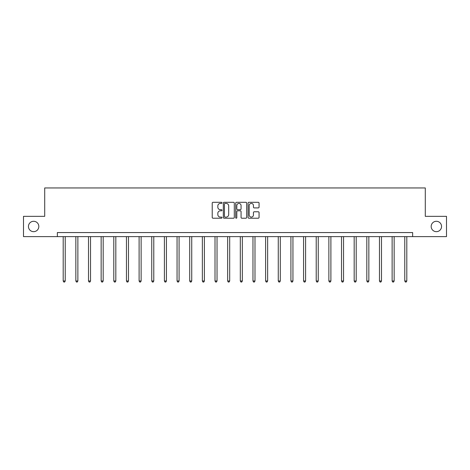 <?xml version="1.0" encoding="UTF-8"?>
<svg xmlns="http://www.w3.org/2000/svg" width="470" height="470" viewBox="0 0 470 470"><rect width="100%" height="100%" fill="white"/><g stroke="black" fill="none" stroke-linecap="round" stroke-linejoin="round"><path stroke-width="0.7" d="M431.172 226.475A5.188 5.188 0 0 0 436.366 231.669A5.188 5.188 0 0 0 441.553 226.475A5.188 5.188 0 0 0 436.366 221.288A5.188 5.188 0 0 0 431.172 226.475M28.447 226.475A5.188 5.188 0 0 0 33.634 231.669A5.188 5.188 0 0 0 38.828 226.475A5.188 5.188 0 0 0 33.634 221.288A5.188 5.188 0 0 0 28.447 226.475M222.022 202.852A0.558 0.558 0 0 0 221.47 202.3L213.01 202.3A0.793 0.793 0 0 0 212.217 203.093L212.217 217.422A0.793 0.793 0 0 0 213.01 218.215L221.47 218.215A0.558 0.558 0 0 0 222.022 217.663A0.558 0.558 0 0 0 221.47 217.105L220.371 217.105A2.55 2.55 0 0 1 217.827 214.555L217.827 213.362A2.55 2.55 0 0 1 220.371 210.813L221.47 210.813A0.558 0.558 0 0 0 222.022 210.255A0.558 0.558 0 0 0 221.47 209.702L220.371 209.702A2.55 2.55 0 0 1 217.827 207.153L217.827 205.96A2.55 2.55 0 0 1 220.371 203.41L221.47 203.41A0.558 0.558 0 0 0 222.022 202.852M258.265 207.91A0.793 0.793 0 0 0 259.058 207.111L259.058 203.093A0.793 0.793 0 0 0 258.265 202.3L248.871 202.3A0.793 0.793 0 0 0 248.072 203.093L248.072 217.422A0.793 0.793 0 0 0 248.871 218.215L258.265 218.215A0.793 0.793 0 0 0 259.058 217.422L259.058 212.563A0.793 0.793 0 0 0 258.265 211.77L254.246 211.77A0.793 0.793 0 0 0 253.447 212.563L253.447 214.972A2.127 2.127 0 0 1 251.321 217.105A2.127 2.127 0 0 1 249.188 214.972L249.188 205.543A2.127 2.127 0 0 1 251.321 203.41A2.127 2.127 0 0 1 253.447 205.543L253.447 207.111A0.793 0.793 0 0 0 254.246 207.91L258.265 207.91M57.358 236.616L23.5 236.616L23.5 216.341L44.709 216.341L44.709 187.953L425.291 187.953L425.291 216.341L446.5 216.341L446.5 236.616L412.642 236.616L412.642 232.562L57.358 232.562L57.358 236.616L412.642 236.616M234.301 203.093A0.793 0.793 0 0 0 233.508 202.3L224.114 202.3A0.793 0.793 0 0 0 223.321 203.093L223.321 217.422A0.793 0.793 0 0 0 224.114 218.215L233.508 218.215A0.793 0.793 0 0 0 234.301 217.422L234.301 203.093M236.492 202.3L245.886 202.3A0.793 0.793 0 0 1 246.68 203.093L246.68 217.422A0.793 0.793 0 0 1 245.886 218.215L241.868 218.215A0.793 0.793 0 0 1 241.069 217.422L241.069 211.612A0.793 0.793 0 0 0 240.276 210.813L237.609 210.813A0.793 0.793 0 0 0 236.809 211.612L236.809 217.663A0.558 0.558 0 0 1 236.251 218.215A0.558 0.558 0 0 1 235.699 217.663L235.699 203.093A0.793 0.793 0 0 1 236.492 202.3M224.989 203.41A0.558 0.558 0 0 0 224.431 203.968L224.431 216.547A0.558 0.558 0 0 0 224.989 217.105L226.146 217.105A2.55 2.55 0 0 0 228.69 214.555L228.69 205.96A2.55 2.55 0 0 0 226.146 203.41L224.989 203.41M241.069 205.578A2.127 2.127 0 0 0 238.942 203.451A2.127 2.127 0 0 0 236.809 205.578L236.809 208.903A0.793 0.793 0 0 0 237.609 209.702L240.276 209.702A0.793 0.793 0 0 0 241.069 208.903L241.069 205.578M63.197 236.616L63.197 280.99L65.224 280.99L65.224 236.616M65.224 280.99L64.613 282.047L63.803 282.047L63.197 280.99M75.846 236.616L75.846 280.99L77.873 280.99L77.873 236.616M77.873 280.99L77.268 282.047L76.457 282.047L75.846 280.99M88.501 236.616L88.501 280.99L90.528 280.99L90.528 236.616M90.528 280.99L89.917 282.047L89.106 282.047L88.501 280.99M101.15 236.616L101.15 280.99L103.177 280.99L103.177 236.616M103.177 280.99L102.572 282.047L101.761 282.047L101.15 280.99M113.799 236.616L113.799 280.99L115.826 280.99L115.826 236.616M115.826 280.99L115.221 282.047L114.41 282.047L113.799 280.99M126.454 236.616L126.454 280.99L128.48 280.99L128.48 236.616M128.48 280.99L127.869 282.047L127.059 282.047L126.454 280.99M139.102 236.616L139.102 280.99L141.129 280.99L141.129 236.616M141.129 280.99L140.524 282.047L139.713 282.047L139.102 280.99M151.757 236.616L151.757 280.99L153.784 280.99L153.784 236.616M153.784 280.99L153.173 282.047L152.362 282.047L151.757 280.99M164.406 236.616L164.406 280.99L166.433 280.99L166.433 236.616M166.433 280.99L165.822 282.047L165.011 282.047L164.406 280.99M177.055 236.616L177.055 280.99L179.082 280.99L179.082 236.616M179.082 280.99L178.477 282.047L177.666 282.047L177.055 280.99M189.71 236.616L189.71 280.99L191.737 280.99L191.737 236.616M191.737 280.99L191.126 282.047L190.315 282.047L189.71 280.99M202.358 236.616L202.358 280.99L204.385 280.99L204.385 236.616M204.385 280.99L203.78 282.047L202.97 282.047L202.358 280.99M215.007 236.616L215.007 280.99L217.034 280.99L217.034 236.616M217.034 280.99L216.429 282.047L215.618 282.047L215.007 280.99M227.662 236.616L227.662 280.99L229.689 280.99L229.689 236.616M229.689 280.99L229.078 282.047L228.267 282.047L227.662 280.99M240.311 236.616L240.311 280.99L242.338 280.99L242.338 236.616M242.338 280.99L241.733 282.047L240.922 282.047L240.311 280.99M252.966 236.616L252.966 280.99L254.993 280.99L254.993 236.616M254.993 280.99L254.382 282.047L253.571 282.047L252.966 280.99M265.615 236.616L265.615 280.99L267.642 280.99L267.642 236.616M267.642 280.99L267.031 282.047L266.22 282.047L265.615 280.99M278.264 236.616L278.264 280.99L280.29 280.99L280.29 236.616M280.29 280.99L279.685 282.047L278.875 282.047L278.264 280.99M290.918 236.616L290.918 280.99L292.945 280.99L292.945 236.616M292.945 280.99L292.334 282.047L291.523 282.047L290.918 280.99M303.567 236.616L303.567 280.99L305.594 280.99L305.594 236.616M305.594 280.99L304.989 282.047L304.178 282.047L303.567 280.99M316.216 236.616L316.216 280.99L318.243 280.99L318.243 236.616M318.243 280.99L317.638 282.047L316.827 282.047L316.216 280.99M328.871 236.616L328.871 280.99L330.898 280.99L330.898 236.616M330.898 280.99L330.287 282.047L329.476 282.047L328.871 280.99M341.52 236.616L341.52 280.99L343.546 280.99L343.546 236.616M343.546 280.99L342.941 282.047L342.131 282.047L341.52 280.99M354.174 236.616L354.174 280.99L356.201 280.99L356.201 236.616M356.201 280.99L355.59 282.047L354.779 282.047L354.174 280.99M366.823 236.616L366.823 280.99L368.85 280.99L368.85 236.616M368.85 280.99L368.239 282.047L367.428 282.047L366.823 280.99M379.472 236.616L379.472 280.99L381.499 280.99L381.499 236.616M381.499 280.99L380.894 282.047L380.083 282.047L379.472 280.99M392.127 236.616L392.127 280.99L394.154 280.99L394.154 236.616M394.154 280.99L393.543 282.047L392.732 282.047L392.127 280.99M404.776 236.616L404.776 280.99L406.803 280.99L406.803 236.616M406.803 280.99L406.197 282.047L405.387 282.047L404.776 280.99"/></g></svg>
